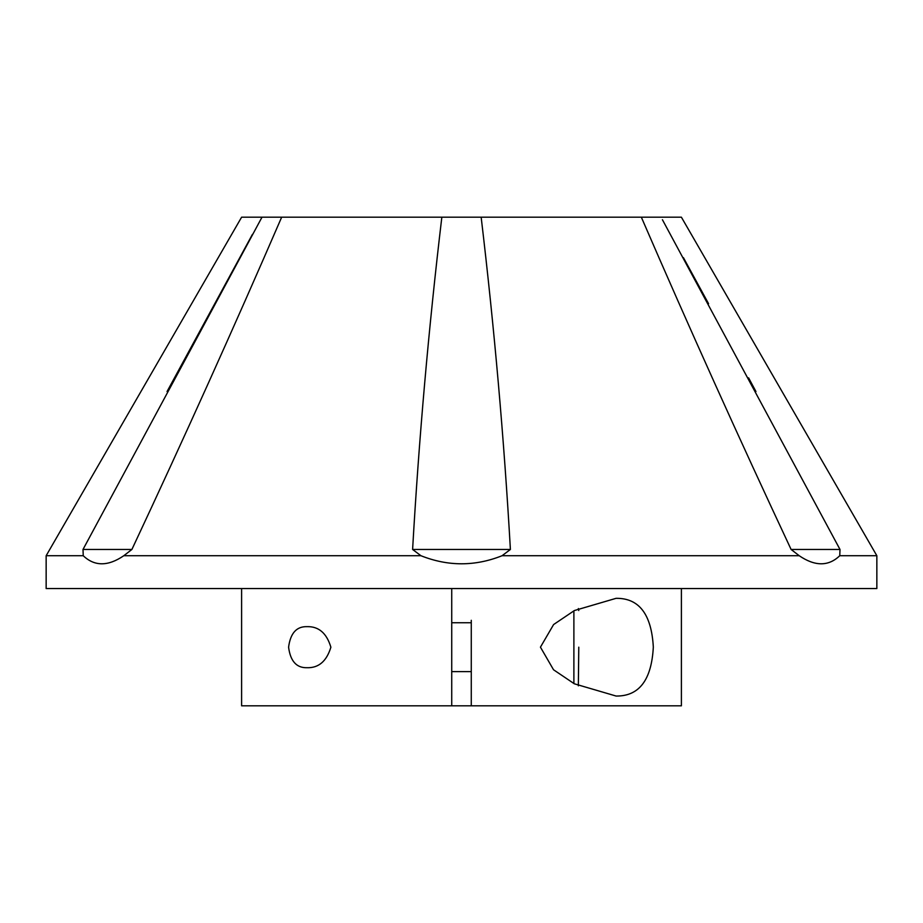 <?xml version="1.0" encoding="UTF-8"?>
<svg xmlns="http://www.w3.org/2000/svg" width="923" height="923" viewBox="0 0 923 923"><rect width="100%" height="100%" fill="white"/><g stroke="black" fill="none" stroke-linecap="round" stroke-linejoin="round"><path stroke-width="1.38" d="M83.243 555.727L46.15 555.727L46.15 588.551L876.85 588.551L876.85 555.727L839.757 555.727C828.542 566.48 815.032 566.48 799.214 555.727L502.054 555.727C475.068 566.48 448.036 566.48 420.946 555.727L123.786 555.727C108.026 566.48 94.504 566.48 83.243 555.727L83.001 549.462L131.897 549.462C183.862 438.598 233.784 327.838 281.665 217.182L241.607 217.182L46.15 555.727M281.665 217.182L681.393 217.182L876.85 555.727M799.214 555.727L791.103 549.462L839.999 549.462L662.426 219.732M683.424 257.655L708.587 303.725M748.588 377.842L755.96 391.571M167.04 391.571L252.406 234.407M262.005 217.182L83.001 549.462M131.897 549.462L123.786 555.727M420.946 555.727L412.604 549.462L510.396 549.462C504.062 438.598 494.313 327.838 481.16 217.182M441.84 217.182C428.687 327.838 418.938 438.598 412.604 549.462M510.396 549.462L502.054 555.727M641.335 217.182C689.216 327.838 739.138 438.598 791.103 549.462M839.999 549.462L839.757 555.727M578.779 647.185L578.352 685.835M306.898 626.659C318.643 626.267 326.638 633.109 330.884 647.208C326.615 661.272 318.62 668.114 306.898 667.71C296.491 667.952 290.387 661.11 288.587 647.196C290.41 633.236 296.514 626.394 306.898 626.659M616.103 696.046L574.325 683.793L553.535 669.763L540.44 647.161L553.604 624.548L574.394 610.541L616.103 598.323C639.085 598.046 651.488 614.291 653.322 647.069C651.569 679.974 639.166 696.3 616.103 696.046M681.393 588.551L681.393 705.818L471.272 705.818L471.272 674.067M471.272 620.314L471.272 705.818L451.728 705.818L451.728 588.551M451.728 705.818L241.607 705.818L241.607 588.551M573.887 683.562L573.887 610.818M578.352 608.545L578.779 610.541M451.728 622.748L471.272 622.748M451.728 671.621L471.272 671.621"/></g></svg>
